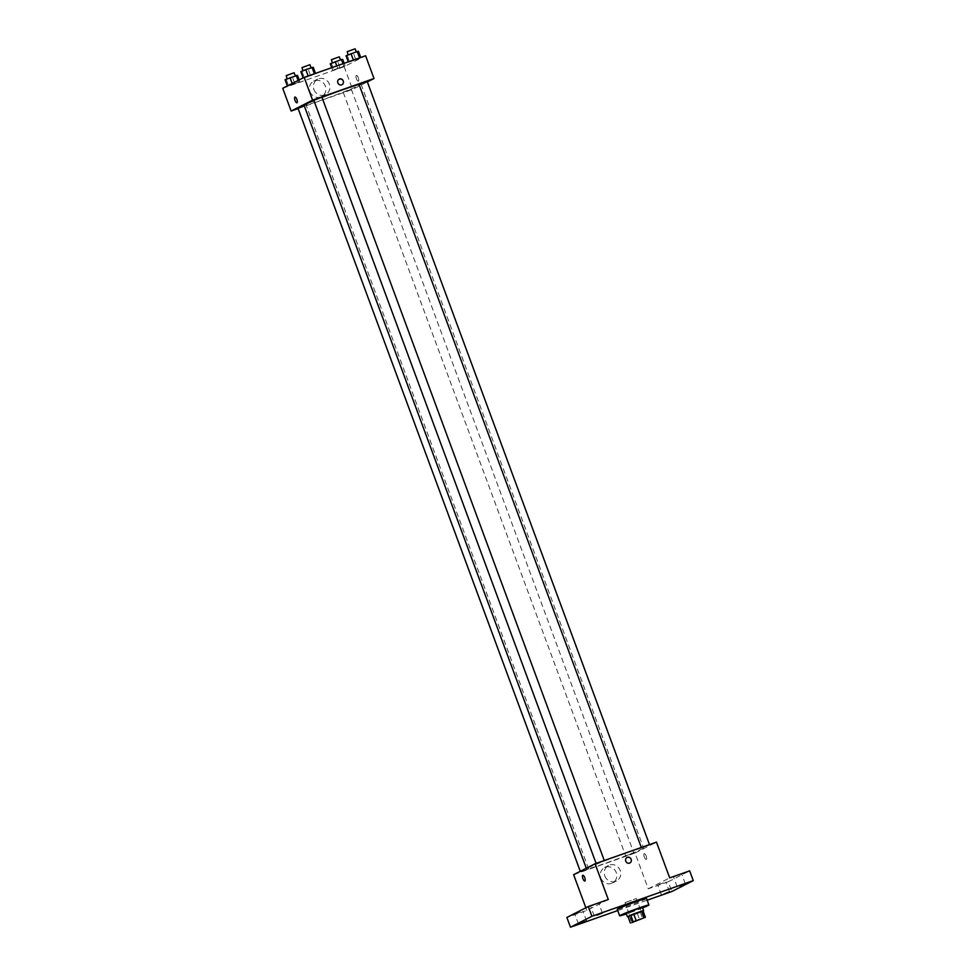 <?xml version="1.0" encoding="UTF-8"?>
<svg xmlns="http://www.w3.org/2000/svg" width="976" height="976" viewBox="0 0 976 976"><rect width="100%" height="100%" fill="white"/><g stroke="black" fill="none" stroke-linecap="round" stroke-linejoin="round"><path stroke-width="0.73" stroke-dasharray="4.88 3.66" d="M625.299 902.544L636.364 898.542L625.299 902.544M627.971 916.513L643.001 910.791M627.995 916.574L643.074 910.986M642.415 907.387L626.153 913.414M637.279 913.353L639.683 919.856M629.398 916.135L631.801 922.625M640.256 912.182L642.659 918.684M642.611 907.912A15.604 0.671 -20.3 0 1 626.348 913.926M646.515 898.493A15.604 0.671 -20.3 0 1 632.106 904.532A15.604 0.671 -20.3 0 1 617.247 909.315M617.71 910.571L647.149 900.201M596.043 904.057L590.639 906.24L596.043 904.057M580.256 912.084L574.852 914.268L580.256 912.084M608.28 899.506L586.844 910.425L566.873 917.452M573.62 874.679L635.034 853.048L648.259 888.794L668.218 881.767L671.83 891.515M585.868 907.79L586.844 910.425M600.838 877.949A8.699 8.162 63 0 0 612.477 882.987A8.699 8.162 63 0 0 615.807 871.544A8.699 8.162 63 0 0 600.838 877.949M668.218 881.767L689.666 870.86M663.18 882.89L657.775 885.073L663.18 882.89M678.967 874.862L673.562 877.046L678.967 874.862M648.259 888.794L669.707 877.888M588.15 867.884A30.378 1.305 -20.3 0 1 619.589 855.366A30.378 1.305 -20.3 0 1 643.538 847.863A30.378 1.305 -20.3 0 1 615.502 859.636A30.378 1.305 -20.3 0 1 586.564 868.945A30.378 1.305 -20.3 0 1 588.15 867.884M635.034 853.048L656.482 842.142M625.921 855.818L633.827 852.963L625.921 855.818M596.507 863.699L604.4 860.844L596.507 863.699M641.708 847.79L649.613 844.935L641.708 847.79M588.394 869.03L580.488 871.885L588.394 869.03M646.295 859.38A3.038 1.049 -109.4 0 0 646.21 856.123A3.038 1.049 -109.4 0 0 644.233 853.671A3.038 1.049 -109.4 0 0 644.258 856.879A3.038 1.049 -109.4 0 0 646.258 859.392A3.038 1.049 -109.4 0 0 646.295 859.38A3.038 1.049 -109.4 0 0 646.21 856.123A3.038 1.049 -109.4 0 0 644.233 853.671A3.038 1.049 -109.4 0 0 644.258 856.879A3.038 1.049 -109.4 0 0 646.246 859.405A3.038 1.049 -109.4 0 0 646.295 859.38M582.818 875.301L582.818 875.301A3.038 1.049 70.6 0 1 584.807 877.814A3.038 1.049 70.6 0 1 584.831 881.023L584.831 881.023M604.815 875.923A8.699 8.162 63 0 0 616.466 880.962A8.699 8.162 63 0 0 619.797 869.506A8.699 8.162 63 0 0 604.815 875.923M629.849 862.967L629.849 862.967A3.038 2.843 -117 0 1 625.787 861.21A3.038 2.843 -117 0 1 627.104 857.55L627.104 857.55M313.943 100.601A30.378 1.305 -20.3 0 1 321.995 97.393M359.07 84.485A30.378 1.305 -20.3 0 1 361.071 84.229A30.378 1.305 -20.3 0 1 333.023 95.99A30.378 1.305 -20.3 0 1 304.085 105.31M298.009 108.251L304.256 105.774M367.135 81.301L358.997 84.302M321.934 97.21L313.796 100.223M343.442 92.183L351.348 89.328L343.442 92.183M298.131 108.58L352.556 89.414L367.354 81.886M340.099 67.942L343.845 66.039L332.67 70.272L345.077 65.892L332.67 70.272L340.099 67.942L337.696 61.451L342.674 59.402M310.673 75.835L314.431 73.92L303.243 78.153L315.651 73.786L303.243 78.153L310.673 75.835L308.27 69.333L313.247 67.283M282.723 88.291L344.15 66.673L365.597 55.754M355.886 59.914L359.632 58.011L348.444 62.232L360.864 57.865L348.444 62.232L355.886 59.914L353.483 53.412L358.46 51.374M294.886 83.863L298.644 81.947L287.456 86.181L299.864 81.813L287.456 86.181L294.886 83.863L292.483 77.36L297.46 75.311M344.15 66.673L352.556 89.414M309.941 91.573A8.699 8.162 63 0 0 321.592 96.612A8.699 8.162 63 0 0 324.91 85.156A8.699 8.162 63 0 0 309.941 91.573M358.412 81.13A3.038 1.049 -109.4 0 0 358.326 77.873A3.038 1.049 -109.4 0 0 356.362 75.433A3.038 1.049 -109.4 0 0 356.374 78.641A3.038 1.049 -109.4 0 0 358.375 81.154A3.038 1.049 -109.4 0 0 358.412 81.13A3.038 1.049 -109.4 0 0 358.326 77.885A3.038 1.049 -109.4 0 0 356.35 75.433A3.038 1.049 -109.4 0 0 356.374 78.641A3.038 1.049 -109.4 0 0 358.375 81.154A3.038 1.049 -109.4 0 0 358.412 81.13M294.935 97.051L294.935 97.051A3.038 1.049 70.6 0 1 296.936 99.576A3.038 1.049 70.6 0 1 296.948 102.785L296.948 102.785M313.93 89.536A8.699 8.162 63 0 0 325.581 94.574A8.699 8.162 63 0 0 328.9 83.131A8.699 8.162 63 0 0 313.93 89.536M341.966 84.717L341.966 84.717A3.038 2.843 -117 0 1 337.903 82.96A3.038 2.843 -117 0 1 339.221 79.312L339.221 79.312M285.053 79.69L292.483 77.36M287.42 78.849L295.325 75.994L287.42 78.849M299.168 79.934L299.864 81.813M298.095 80.471L298.644 81.947M292.19 83.485L292.434 84.143M286.285 79.544L288.689 86.047M294.118 72.749L285.992 75.762M330.254 63.769L337.696 61.451M332.621 62.94L340.526 60.085L332.621 62.94M344.125 63.318L345.077 65.892M342.991 63.721L343.845 66.039M336.781 65.904L337.647 68.222M331.706 67.686L332.67 70.272M331.486 63.635L333.89 70.126M339.331 56.828L331.193 59.841M300.84 71.651L308.27 69.333M303.207 70.821L311.112 67.966L303.207 70.821M302.06 71.516L304.463 78.019M309.904 64.721L301.779 67.722M346.041 55.742L353.483 53.412M348.408 54.9L356.313 52.045L348.408 54.9M347.273 55.595L349.676 62.098M355.118 48.8L346.98 51.813M643.587 918.05L636.364 898.542M632.192 922.259L624.982 902.763M685.298 883.78L681.687 874.032M677.161 886.794L673.562 877.046M602.375 912.987L598.776 903.227M594.25 915.988L590.639 906.24M586.588 921.015L582.989 911.267M578.463 924.016L574.852 914.268M669.512 891.82L665.9 882.06M661.386 894.821L657.775 885.073M608.585 865.456L604.595 867.481M616.466 880.962L612.477 882.987M586.295 868.225L586.564 868.945M361.071 84.229L643.538 847.863M588.626 868.884L306.147 105.237M343.223 92.33L625.701 855.964M351.348 89.328L633.827 852.963M317.688 79.068L313.699 81.106M325.581 94.574L321.592 96.612"/><path stroke-width="1.46" d="M632.509 922.039L643.587 918.05L632.509 922.039M631.801 922.625L645.404 917.281L631.801 922.625M643.977 917.672L641.574 911.169L633.692 913.951L636.096 920.441M633.119 921.612L630.716 915.11L627.971 916.513L630.374 923.015M630.716 915.11L633.692 913.951M641.574 911.169L643.001 910.791L645.404 917.281M643.074 910.986L627.995 916.574M627.348 916.659L626.153 913.414L636.962 909.034L642.415 907.387L643.611 910.645M626.348 913.926A15.604 0.671 -20.3 0 1 619.65 915.817A15.604 0.671 -20.3 0 1 620.468 915.268A15.604 0.671 -20.3 0 1 636.62 908.839A15.604 0.671 -20.3 0 1 648.918 904.984A15.604 0.671 -20.3 0 1 642.611 907.912M619.65 915.817L617.247 909.315A15.604 0.671 -20.3 0 1 618.064 908.766A15.604 0.671 -20.3 0 1 634.217 902.336A15.604 0.671 -20.3 0 1 646.515 898.493L648.918 904.984M664.107 894.004L669.512 891.82L664.107 894.004M581.184 923.198L586.588 921.015L581.184 923.198M596.97 915.171L602.375 912.987L596.97 915.171M679.894 885.964L685.298 883.78L679.894 885.964M647.149 900.201L671.83 891.515L693.277 880.608L591.932 916.293L570.484 927.2L617.71 910.571M693.277 880.608L689.666 870.86L669.707 877.888L656.482 842.142L595.067 863.772L608.28 899.506L588.321 906.545L591.932 916.293M625.787 861.21A3.038 2.843 -117 0 1 631.008 858.965A3.038 2.843 -117 0 1 629.849 862.967A3.038 2.843 -117 0 1 625.787 861.21M588.321 906.545L566.873 917.452L570.484 927.2M595.067 863.772L573.62 874.679L585.868 907.79M584.831 881.023A3.038 1.049 70.6 0 1 582.867 878.571A3.038 1.049 70.6 0 1 582.77 875.326A3.038 1.049 70.6 0 1 582.818 875.301A3.038 1.049 70.6 0 1 584.807 877.814A3.038 1.049 70.6 0 1 584.831 881.023A3.038 1.049 70.6 0 1 582.867 878.571A3.038 1.049 70.6 0 1 582.77 875.326A3.038 1.049 70.6 0 1 582.818 875.301M627.104 857.55A3.038 2.843 -117 0 1 631.008 858.965A3.038 2.843 -117 0 1 629.849 862.967M586.295 868.225L304.085 105.31A30.378 1.305 -20.3 0 1 305.671 104.249A30.378 1.305 -20.3 0 1 313.943 100.601M321.995 97.393A30.378 1.305 -20.3 0 1 359.07 84.485M304.256 105.774L298.009 108.251L580.269 871.287M641.317 847.485L358.997 84.302L367.135 81.301L649.491 844.606M596.104 863.406L313.796 100.223L321.934 97.21L604.278 860.515M367.354 81.886L374.003 78.507L312.588 100.138L291.141 111.044L298.131 108.58M312.588 100.138L304.17 77.385L365.597 55.754L374.003 78.507M337.903 82.96A3.038 2.843 -117 0 1 343.137 80.727A3.038 2.843 -117 0 1 341.966 84.717A3.038 2.843 -117 0 1 337.903 82.96M304.17 77.385L282.723 88.291L291.141 111.044M296.948 102.785A3.038 1.049 70.6 0 1 294.984 100.333A3.038 1.049 70.6 0 1 294.898 97.075A3.038 1.049 70.6 0 1 294.935 97.051A3.038 1.049 70.6 0 1 296.924 99.576A3.038 1.049 70.6 0 1 296.948 102.785A3.038 1.049 70.6 0 1 294.984 100.333A3.038 1.049 70.6 0 1 294.886 97.075A3.038 1.049 70.6 0 1 294.935 97.051M339.221 79.312A3.038 2.843 -117 0 1 343.125 80.727A3.038 2.843 -117 0 1 341.966 84.717M299.168 79.934L297.46 75.311L285.053 79.69L287.359 85.937M296.24 75.457L298.095 80.471M290.031 77.641L292.19 83.485M287.127 78.836L286.224 75.603L294.118 72.749L295.252 75.799M344.125 63.318L342.674 59.402L341.441 59.536L330.254 63.769L331.706 67.686M341.441 59.536L342.991 63.721M335.244 61.72L336.781 65.904M332.34 62.915L331.425 59.682L339.331 56.828L340.453 59.878M315.504 73.395L313.247 67.283L305.817 69.613L300.84 71.651L303.146 77.909M312.027 67.429L314.382 73.786M305.817 69.613L308.172 75.982M302.914 70.809L301.999 67.576L309.904 64.721L311.039 67.771M360.717 57.474L358.46 51.374L357.228 51.508L346.041 55.742L348.298 61.842M357.228 51.508L359.583 57.877M351.018 53.692L353.385 60.061M348.127 54.888L347.212 51.655L355.118 48.8L356.24 51.85"/></g></svg>
